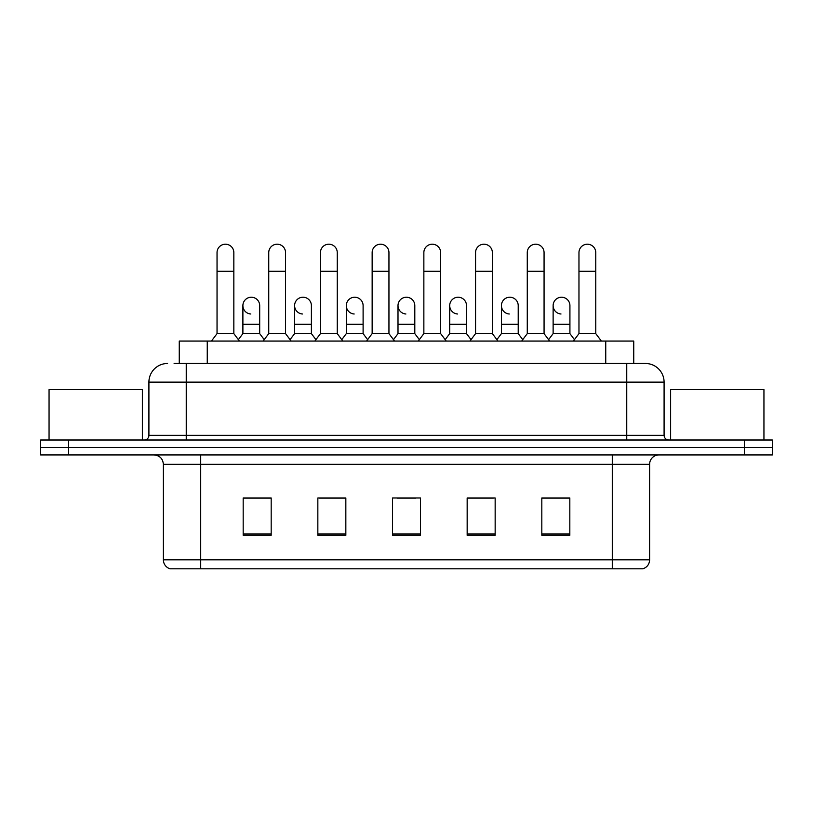 <?xml version="1.0" encoding="UTF-8"?>
<svg xmlns="http://www.w3.org/2000/svg" width="813" height="813" viewBox="0 0 813 813"><rect width="100%" height="100%" fill="white"/><g stroke="black" fill="none" stroke-linecap="round" stroke-linejoin="round"><path stroke-width="1.22" d="M179.256 363.472L179.256 341.074L633.744 341.074L633.744 363.472M642.433 568.795L612.291 568.795L612.291 559.842L649.617 559.842L649.617 464.274A9.329 9.329 0 0 1 658.957 454.934M642.158 568.795L170.1 568.795A9.329 9.329 0 0 1 163.383 559.842L163.383 464.274C162.824 458.603 159.714 455.493 154.043 454.934M68.648 440.006L772.35 440.006L772.35 447.475L40.65 447.475L40.65 454.934L68.648 454.934L68.648 447.475L40.65 447.475L40.65 440.006L68.648 440.006L68.648 447.475L772.35 447.475L772.35 454.934L68.648 454.934M569.822 535.289L569.822 497.963L541.824 497.963L541.824 535.289L569.822 535.289M495.158 535.289L495.158 497.963L467.16 497.963L467.16 535.289L495.158 535.289M271.176 535.289L271.176 497.963L243.178 497.963L243.178 535.289L271.176 535.289M345.84 535.289L345.84 497.963L317.842 497.963L317.842 535.289L345.84 535.289M420.504 535.289L420.504 497.963L392.496 497.963L392.496 535.289L420.504 535.289M595.502 568.795L217.498 568.795M552.19 498.156L545.005 498.156M345.373 498.156L338.188 498.156M319.519 498.156L345.84 498.156M267.812 498.156L260.627 498.156M467.16 498.156L493.298 498.156M474.629 498.156L467.445 498.156M397.069 498.156L415.738 498.156M271.176 498.156L243.178 498.156M569.822 498.156L541.824 498.156M174.541 363.472L645.42 363.472A18.669 18.669 0 0 1 664.089 382.14L664.089 435.341C664.343 438.146 665.898 439.701 668.753 440.006M174.114 363.472L186.248 363.472L186.248 382.14L148.911 382.14L148.911 435.341A4.665 4.665 0 0 1 144.247 440.006M167.58 363.472A18.669 18.669 0 0 0 148.911 382.14M645.136 363.472L638.886 363.472M217.041 271.268L233.839 271.268L233.839 333.615L217.041 333.615L217.041 252.599A8.404 8.404 0 0 1 225.973 244.215A8.404 8.404 0 0 1 233.839 252.599A8.404 8.404 0 0 0 225.973 244.215M217.041 333.615L211.441 341.074M233.839 333.615L239.439 341.074M250.77 313.991A8.404 8.404 0 0 1 242.894 305.607A8.404 8.404 0 0 1 251.817 297.233A8.404 8.404 0 0 1 259.693 305.607L259.693 324.275L242.894 324.275L242.894 305.607M259.693 324.275L259.693 333.615L242.894 333.615L242.894 324.275M242.894 333.615L238.372 339.641M259.693 333.615L264.215 339.641M268.747 271.268L285.546 271.268L285.546 333.615L268.747 333.615L268.747 252.599A8.404 8.404 0 0 1 277.67 244.215A8.404 8.404 0 0 1 285.546 252.599A8.404 8.404 0 0 0 277.67 244.215M268.747 333.615L263.148 341.074M285.546 333.615L291.145 341.074M320.454 271.268L337.253 271.268L337.253 333.615L320.454 333.615L320.454 252.599A8.404 8.404 0 0 1 329.377 244.215A8.404 8.404 0 0 1 337.253 252.599A8.404 8.404 0 0 0 329.377 244.215M320.454 333.615L314.855 341.074M337.253 333.615L342.852 341.074M372.151 271.268L388.949 271.268L388.949 333.615L372.151 333.615L372.151 252.599A8.404 8.404 0 0 1 381.084 244.215A8.404 8.404 0 0 1 388.949 252.599A8.404 8.404 0 0 0 381.084 244.215M372.151 333.615L366.551 341.074M388.949 333.615L394.549 341.074M423.858 271.268L440.656 271.268L440.656 333.615L423.858 333.615L423.858 252.599A8.404 8.404 0 0 1 432.79 244.215A8.404 8.404 0 0 1 440.656 252.599A8.404 8.404 0 0 0 432.79 244.215M423.858 333.615L418.258 341.074M440.656 333.615L446.256 341.074M302.466 313.991A8.404 8.404 0 0 1 294.601 305.607A8.404 8.404 0 0 1 303.523 297.233A8.404 8.404 0 0 1 311.399 305.607L311.399 324.275L294.601 324.275L294.601 305.607M311.399 324.275L311.399 333.615L294.601 333.615L294.601 324.275M294.601 333.615L290.068 339.641M311.399 333.615L315.922 339.641M354.173 313.991A8.404 8.404 0 0 1 346.308 305.607A8.404 8.404 0 0 1 355.23 297.233A8.404 8.404 0 0 1 363.106 305.607L363.106 324.275L346.308 324.275L346.308 305.607M363.106 324.275L363.106 333.615L346.308 333.615L346.308 324.275M346.308 333.615L341.775 339.641M363.106 333.615L367.628 339.641M405.88 313.991A8.404 8.404 0 0 1 398.004 305.607A8.404 8.404 0 0 1 406.937 297.233A8.404 8.404 0 0 1 414.803 305.607L414.803 324.275L398.004 324.275L398.004 305.607M414.803 324.275L414.803 333.615L398.004 333.615L398.004 324.275M398.004 333.615L393.482 339.641M414.803 333.615L419.335 339.641M142.377 440.006L142.377 389.61L49.054 389.61L49.054 440.006M763.946 440.006L763.946 389.61L670.623 389.61L670.623 440.006M475.564 271.268L492.363 271.268L492.363 333.615L475.564 333.615L475.564 252.599A8.404 8.404 0 0 1 484.487 244.215A8.404 8.404 0 0 1 492.363 252.599A8.404 8.404 0 0 0 484.487 244.215M475.564 333.615L469.965 341.074M492.363 333.615L497.963 341.074M527.271 271.268L544.07 271.268L544.07 333.615L527.271 333.615L527.271 252.599A8.404 8.404 0 0 1 536.194 244.215A8.404 8.404 0 0 1 544.07 252.599A8.404 8.404 0 0 0 536.194 244.215M527.271 333.615L521.672 341.074M544.07 333.615L549.669 341.074M578.968 271.268L595.766 271.268L595.766 333.615L578.968 333.615L578.968 252.599A8.404 8.404 0 0 1 587.901 244.215A8.404 8.404 0 0 1 595.766 252.599A8.404 8.404 0 0 0 587.901 244.215M578.968 333.615L573.368 341.074M595.766 333.615L601.376 341.074M457.587 313.991A8.404 8.404 0 0 1 449.711 305.607A8.404 8.404 0 0 1 458.634 297.233A8.404 8.404 0 0 1 466.51 305.607L466.51 324.275L449.711 324.275L449.711 305.607M466.51 324.275L466.51 333.615L449.711 333.615L449.711 324.275M449.711 333.615L445.189 339.641M466.51 333.615L471.042 339.641M509.284 313.991A8.404 8.404 0 0 1 501.418 305.607A8.404 8.404 0 0 1 510.34 297.233A8.404 8.404 0 0 1 518.216 305.607L518.216 324.275L501.418 324.275L501.418 305.607M518.216 324.275L518.216 333.615L501.418 333.615L501.418 324.275M501.418 333.615L496.885 339.641M518.216 333.615L522.739 339.641M560.99 313.991A8.404 8.404 0 0 1 553.125 305.607A8.404 8.404 0 0 1 562.047 297.233A8.404 8.404 0 0 1 569.923 305.607L569.923 324.275L553.125 324.275L553.125 305.607M569.923 324.275L569.923 333.615L553.125 333.615L553.125 324.275M553.125 333.615L548.592 339.641M569.923 333.615L574.445 339.641M207.254 363.472L207.254 341.074M605.746 363.472L605.746 341.074M612.291 454.934L612.291 464.274L163.383 464.274M649.617 464.274L612.291 464.274L612.291 559.842L200.709 559.842L200.709 568.795M163.383 559.842L200.709 559.842L200.709 454.934M744.352 454.934L744.352 440.006M420.504 533.999L392.496 533.999M345.84 533.999L317.842 533.999M271.176 533.999L243.178 533.999M495.158 533.999L467.16 533.999M569.822 533.999L541.824 533.999M186.248 440.006L186.248 435.341L664.089 435.341M148.911 435.341L186.248 435.341L186.248 382.14L626.752 382.14L626.752 440.006M664.089 382.14L626.752 382.14L626.752 363.472M642.9 568.795C647.128 567.301 649.363 564.313 649.617 559.842M233.839 271.268L233.839 252.599M285.546 271.268L285.546 252.599M337.253 271.268L337.253 252.599M388.949 271.268L388.949 252.599M440.656 271.268L440.656 252.599M492.363 271.268L492.363 252.599M544.07 271.268L544.07 252.599M595.766 271.268L595.766 252.599"/></g></svg>
